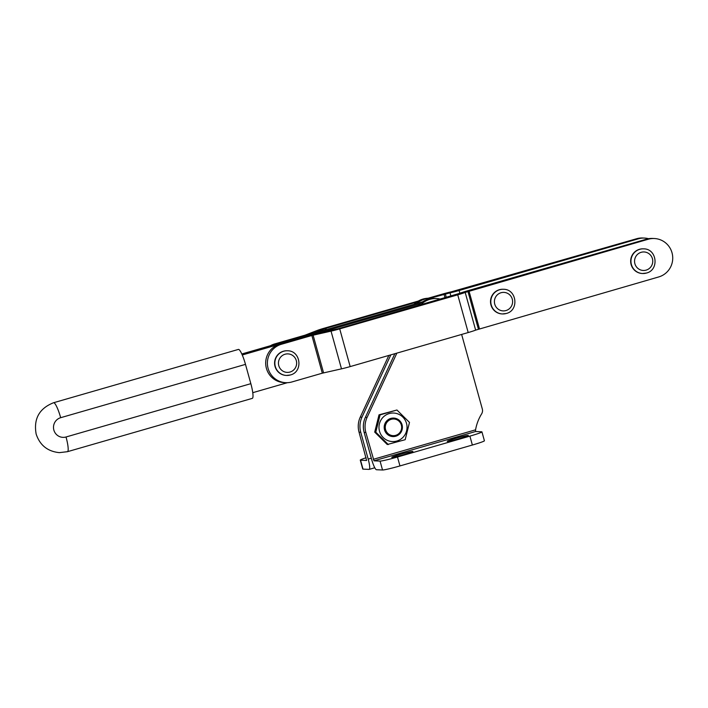 <?xml version="1.0" encoding="UTF-8"?>
<svg xmlns="http://www.w3.org/2000/svg" width="708" height="708" viewBox="0 0 708 708"><rect width="100%" height="100%" fill="white"/><g stroke="black" fill="none" stroke-linecap="round" stroke-linejoin="round"><path stroke-width="1.06" d="M468.165 435.42A10.956 0.637 164.5 0 1 468.36 435.482A10.956 0.637 164.5 0 1 458.899 438.756A10.956 0.637 164.5 0 1 447.438 441.394A10.956 0.637 164.5 0 1 447.244 441.332A10.956 0.637 164.5 0 1 456.704 438.048A10.956 0.637 164.5 0 1 468.165 435.42M412.693 451.421A10.956 0.637 164.5 0 1 412.888 451.483A10.956 0.637 164.5 0 1 403.427 454.766A10.956 0.637 164.5 0 1 391.966 457.395A10.956 0.637 164.5 0 1 391.772 457.333A10.956 0.637 164.5 0 1 401.232 454.058A10.956 0.637 164.5 0 1 412.693 451.421M469.9 436.128A15.434 0.894 -15.5 0 0 481.936 431.88L484.405 440.783A15.434 0.894 164.5 0 1 472.369 445.031L469.9 436.128L397.489 457.014L399.958 465.926A15.434 0.894 164.5 0 1 382.524 470.006L380.054 461.094A15.434 0.894 -15.5 0 0 397.489 457.014M472.369 445.031L399.958 465.926M461.634 334.441L482.307 408.959A6.168 6.071 -87.4 0 1 481.608 413.914A44.746 43.985 92.6 0 0 475.572 429.818L475.599 431.508L481.661 431.791A15.434 0.894 -15.5 0 1 481.936 431.88M475.599 431.508L373.983 460.82L365.85 432.482A21.603 21.231 -87.4 0 1 367.08 417.401L396.861 353.124M373.983 460.82L380.054 461.094M418.047 305.723A21.603 21.231 -87.4 0 1 434.88 298.493L436.588 298.564A21.603 21.231 -87.4 0 1 440.739 299.174M420.464 305.024A21.603 21.231 -87.4 0 1 436.588 298.564M382.524 470.006L376.461 469.731A10.806 1.885 73.9 0 1 371.594 459.244L364.151 432.402A21.603 21.231 -87.4 0 1 365.381 417.322L394.86 353.699M366.133 457.749A15.434 0.894 -15.5 0 0 360.275 460.12A15.434 0.894 -15.5 0 0 360.549 460.209L366.611 460.483L359.044 432.172A21.603 21.231 -87.4 0 1 360.275 417.092L388.842 355.434M414.074 304.29A21.603 21.231 -87.4 0 1 429.783 298.254L431.482 298.334A21.603 21.231 92.6 0 0 416.667 303.546M360.549 460.209L363.018 469.121L369.089 469.395A10.806 1.885 73.9 0 0 369.195 469.377L374.78 467.767M363.018 469.121A15.434 0.894 164.5 0 1 362.744 469.032L360.275 460.12M390.843 354.858L361.974 417.171A21.603 21.231 92.6 0 0 360.744 432.252L368.187 459.094A10.806 1.885 73.9 0 1 369.195 469.377M433.181 298.484A21.603 21.231 92.6 0 0 431.482 298.334M322.317 373.187L341.495 368.85A10.806 0.628 164.5 0 0 350.168 366.594L468.192 332.548A10.806 0.628 164.5 0 0 475.643 330.123L658.688 276.952A19.594 19.266 -87.4 0 0 654.351 238.525A19.594 19.266 -87.4 0 0 648.236 239.242L646.537 239.171L467.271 290.882A10.806 0.628 -15.5 0 0 459.819 293.298L338.017 328.804L318.839 333.141A10.806 0.628 -15.5 0 0 310.166 335.406L279.766 344.168A19.594 19.266 92.6 0 0 284.103 382.603L285.802 382.683A19.594 19.266 92.6 0 0 291.926 381.957L322.317 373.187L311.865 335.477L281.465 344.247A19.594 19.266 92.6 0 0 285.802 382.683M646.537 239.171A19.594 19.266 -87.4 0 1 652.652 238.446L654.351 238.525M648.236 239.242L465.191 292.422A10.806 0.628 164.5 0 1 457.74 294.838L339.716 328.884A10.806 0.628 164.5 0 1 331.034 331.14L311.865 335.477M252.765 392.683L287.43 382.683M420.074 303.697L242.26 354.991M422.508 301.856L241.817 353.982M66.021 436.986A15.434 2.69 -106.1 0 1 67.464 451.686L59.357 452.642C47.64 451.456 39.905 445.27 36.152 434.066C33.453 418.87 39.25 408.428 53.56 402.737L238.384 349.425A15.434 2.69 73.9 0 1 238.543 349.398A15.434 2.69 73.9 0 1 245.49 364.372L60.676 417.693A10.027 9.859 92.6 0 0 53.861 430.075A10.027 9.859 92.6 0 0 66.021 436.986L250.844 383.674L245.49 364.372M250.844 383.674A15.434 2.69 73.9 0 1 252.287 398.374L67.464 451.686M290.271 374.992A12.346 12.133 -87.4 0 1 286.413 375.444L286.129 375.435A12.346 12.133 -87.4 0 1 283.404 351.23A12.346 12.133 -87.4 0 1 287.253 350.77L287.536 350.779A12.346 12.133 -87.4 0 0 274.925 364.54A12.346 12.133 -87.4 0 0 286.413 375.444L290.307 374.983C303.343 372.019 300.918 350.637 287.536 350.779M506.238 313.485A12.346 12.133 -87.4 0 1 502.379 313.945L502.096 313.936A12.346 12.133 -87.4 0 1 499.361 289.722A12.346 12.133 -87.4 0 1 503.22 289.271L503.503 289.28A12.346 12.133 -87.4 0 0 490.883 303.042A12.346 12.133 -87.4 0 0 502.379 313.945L506.264 313.485C519.309 310.52 516.875 289.138 503.503 289.28M642.245 273.509A12.346 12.133 -87.4 0 1 639.51 249.296A12.346 12.133 -87.4 0 1 643.368 248.844L643.652 248.853A12.346 12.133 -87.4 0 0 631.032 262.615A12.346 12.133 -87.4 0 0 642.528 273.518L646.413 273.058A12.346 12.133 -87.4 0 1 642.528 273.518L642.245 273.509M648.546 238.702A19.594 19.266 92.6 0 0 638.368 238.8L459.103 290.51A10.806 0.628 164.5 0 1 450.022 292.855L429.977 298.263M644.484 238.074L642.784 237.994A19.594 19.266 92.6 0 0 636.66 238.72L451.403 291.793A10.806 0.628 -15.5 0 0 442.314 294.139L428.066 298.245M418.331 301.05L324.291 328.185A10.806 0.628 -15.5 0 0 317.087 330.512L305.06 335.167L274.66 343.938A19.594 19.266 -87.4 0 0 270.456 345.716M416.72 302.086L325.99 328.264L313.963 332.919A10.806 0.628 164.5 0 1 306.759 335.247L276.359 344.017L274.66 343.938M401.348 425.057A8.337 8.186 92.6 0 0 391.241 419.313A8.337 8.186 92.6 0 0 385.577 429.606A8.337 8.186 92.6 0 0 395.684 435.349A8.337 8.186 92.6 0 0 401.348 425.057M384.533 429.844A9.257 9.098 -87.4 0 1 393.71 418.074A9.257 9.098 -87.4 0 1 402.055 424.791A9.257 9.098 -87.4 0 1 392.869 436.571A9.257 9.098 -87.4 0 1 384.533 429.844M374.709 432.11L379.028 414.826L396.94 410.012L380.09 414.879L375.771 432.154L374.709 432.11L387.258 444.518L405.18 439.703L409.49 422.428L396.94 410.012M406.516 423.411A14.275 14.027 92.6 0 0 389.196 413.578A14.275 14.027 92.6 0 0 379.506 431.207A14.275 14.027 92.6 0 0 396.816 441.04A14.275 14.027 92.6 0 0 406.516 423.411M380.09 414.879L379.028 414.826M375.771 432.154L388.32 444.571M373.293 459.324L475.572 429.818M365.381 417.322L367.08 417.401M364.151 432.402L365.85 432.482M359.044 432.172L360.744 432.252M360.275 417.092L361.974 417.171M368.187 459.094L371.302 458.191M281.465 344.247L279.766 344.168M479.431 328.662L468.97 290.953M478.369 329.008L467.908 291.298M475.643 330.123L465.191 292.422M468.192 332.548L457.74 294.838M350.168 366.594L339.716 328.884M341.495 368.85L331.034 331.14M323.565 372.859L313.104 335.158M53.56 402.737A15.434 2.69 73.9 0 1 53.72 402.719A15.434 2.69 73.9 0 1 60.676 417.693M285.076 354.23A9.257 9.098 92.6 0 0 278.784 365.664A9.257 9.098 92.6 0 0 290.014 372.045A9.257 9.098 92.6 0 0 296.307 360.611A9.257 9.098 92.6 0 0 285.076 354.23M501.034 292.731A9.257 9.098 92.6 0 0 494.75 304.166A9.257 9.098 92.6 0 0 505.981 310.546A9.257 9.098 92.6 0 0 512.265 299.112A9.257 9.098 92.6 0 0 501.034 292.731M641.183 252.305A9.257 9.098 92.6 0 0 634.899 263.739A9.257 9.098 92.6 0 0 646.13 270.12A9.257 9.098 92.6 0 0 652.413 258.685A9.257 9.098 92.6 0 0 641.183 252.305M459.103 290.51L459.873 293.28M636.66 238.72L638.368 238.8M324.963 328.592L325.317 329.893M325.99 328.264L326.361 329.592M444.013 294.218L445.049 297.935M445.314 293.882L446.332 297.564M450.022 292.855L450.961 296.227M646.413 273.058C659.458 270.093 657.024 248.703 643.652 248.853"/></g></svg>
